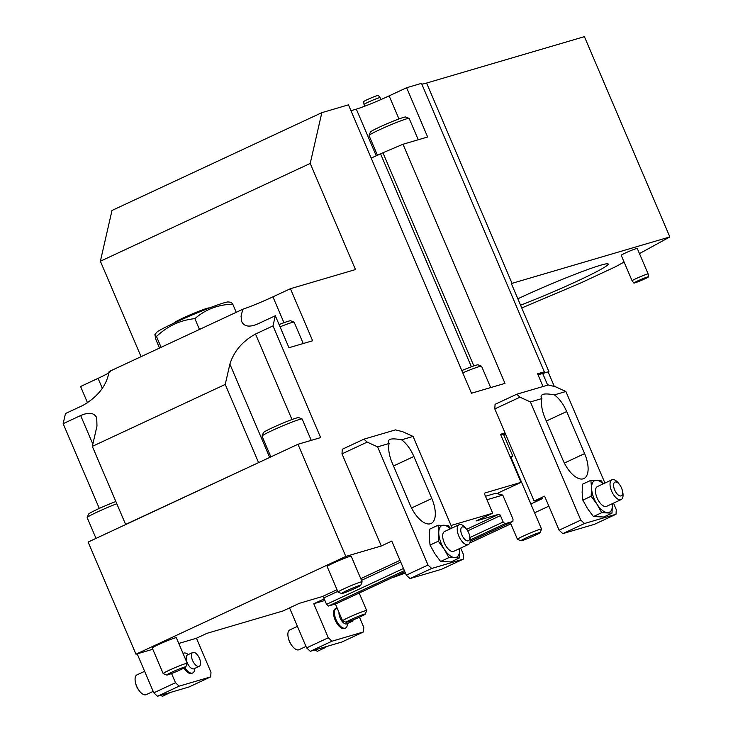 <?xml version="1.0" encoding="UTF-8"?>
<svg xmlns="http://www.w3.org/2000/svg" width="733" height="733" viewBox="0 0 733 733"><rect width="100%" height="100%" fill="white"/><g stroke="black" fill="none" stroke-linecap="round" stroke-linejoin="round"><path stroke-width="1.1" d="M92.844 444.125L80.648 415.538L63.157 423.683L65.484 413.531L82.966 405.386C98.039 396.672 106.752 385.402 109.107 371.558L242.797 309.253L241.047 316.216L241.771 321.723C244.318 326.698 249.669 327.422 257.842 323.885L275.324 315.74L288.967 347.726L312.634 340.772L290.424 288.701L355.487 269.57L310.215 163.432L100.375 261.232L141.075 356.659M473.839 365.904L382.919 152.757L402.994 144.245L427.641 136.998L406.623 87.731L421.484 83.36L544.445 372.181A43.632 2.721 -23.1 0 0 544.454 372.282A43.632 2.721 -23.1 0 0 548.916 371.658L548.202 372.089M382.919 152.757L380.574 153.848A26.177 1.631 -23.1 0 1 371.164 158.062M126.598 524.132L297.974 444.262L345.811 556.42L135.972 654.212L88.134 542.063L126.598 524.132L125.618 524.416L92.321 446.37L96.976 426.065L96.719 417.7C94.163 412.725 88.812 412.001 80.648 415.538M259.5 462.193L125.618 524.416M100.375 261.232L112.002 210.463L321.842 112.662L348.459 104.837L471.475 393.236L504.991 383.377L402.994 144.245M350.97 110.71L356.32 109.135L376.24 155.827M398.972 118.938L389.141 95.876A26.177 1.631 -23.1 0 1 356.32 109.135M389.141 95.876L406.623 87.731M421.777 84.048A43.632 2.721 156.9 0 0 426.597 83.058L512.028 283.341A43.632 2.721 -23.1 0 1 511.332 283.543L548.916 371.658M639.469 253.609L669.843 236.933L584.412 36.65L426.597 83.058M269.68 457.447L229.878 364.127L225.223 384.431L92.321 446.37M229.878 364.127C233.964 351.226 242.513 341.193 255.515 334.037L291.981 419.533M275.324 315.74L272.997 325.892L255.515 334.037M537.885 374.481A43.632 2.721 156.9 0 0 542.713 373.491L547.679 385.127M554.331 386.456L548.119 371.906L542.713 373.491M543.016 386.502L537.601 373.793L544.5 371.768M521.749 307.97L580.609 283.02L615.583 266.72L624.095 262.048M297.974 444.262L320.642 437.592L272.997 325.892M345.811 556.42L381.297 545.984L341.999 453.855L342.265 449.265L363.953 439.159L367.187 442.118L341.999 453.855M451.061 525.469L492.695 513.219L476.084 520.961L498.953 514.236A1.741 0.815 -115 0 1 500.428 515.611L503.159 522.015L505 523.729L470.265 539.919M494.802 408.913L495.068 404.332L516.756 394.226L519.99 397.185L494.802 408.913L505.055 432.946L500.52 434.284L521.026 482.351L485.136 492.906A2.181 1.017 -115 0 0 485.072 492.933A2.181 1.017 -115 0 0 485.008 495.196L492.695 513.219M321.842 112.662L310.215 163.432M258.511 462.477L225.223 384.431M157.485 696.249L153.802 692.822L175.489 682.716L179.173 686.143L157.485 696.249L189.032 686.968L210.719 676.861L210.976 672.28L196.453 638.232L206.944 633.339L282.856 611.02L299.467 603.277L322.337 596.552L337.024 589.708M135.972 654.212L152.794 649.264M99.303 508.427L63.157 423.683M110.317 371.558A26.177 1.631 -23.1 0 1 98.066 378.347L80.584 386.502L87.548 402.838M621.217 255.304A8.723 0.541 -23.1 0 1 629.033 251.373A8.723 0.541 -23.1 0 1 637.27 248.45L648.155 273.968A8.723 0.541 -23.1 0 1 648.155 273.977A8.723 0.541 -23.1 0 0 639.918 276.891A8.723 0.541 -23.1 0 0 632.103 280.812A8.723 0.541 -23.1 0 1 632.103 280.812L621.217 255.304M517.837 298.78A64.596 4.022 -23.1 0 1 608.188 263.962A64.596 4.022 -23.1 0 1 577.998 280.785A64.596 4.022 -23.1 0 1 520.567 305.203M669.843 236.933L512.028 283.341M290.424 288.701L272.933 296.847A26.177 1.631 -23.1 0 1 242.797 309.253M369.038 135.458L370.422 132.041A19.195 1.2 -23.1 0 1 387.601 123.492A19.195 1.2 -23.1 0 1 405.67 117.005L409.087 118.379A21.816 1.356 156.9 0 0 388.563 125.746A21.816 1.356 156.9 0 0 369.038 135.458A21.816 1.356 156.9 0 0 369.029 135.559L377.449 155.286M418.259 139.756L409.161 118.434A21.816 1.356 156.9 0 0 409.087 118.379M173.895 323.125L173.959 322.96A19.195 1.2 -23.1 0 1 182.938 318.067A19.195 1.2 -23.1 0 1 209.207 307.933L209.372 307.988M159.51 348.074L156.047 339.956L154.874 334.688L156.496 336.52C167.399 326.103 180.19 320.138 194.859 318.644C205.561 309.381 218.196 304.561 232.773 304.195L231.262 302.317L228.275 301.959A39.27 2.446 156.9 0 0 191.505 315.263A39.27 2.446 156.9 0 0 156.459 332.59L154.874 334.679M161.104 347.323L156.496 336.52M199.468 329.447L194.859 318.644M236.237 312.313L232.773 304.195M279.099 324.582A19.195 1.2 -23.1 0 1 290.662 320.779L294.08 322.154A21.816 1.356 156.9 0 0 280.052 326.826M303.251 343.53L294.153 322.208A21.816 1.356 156.9 0 0 294.08 322.154M337.748 591.43L323.812 597.926A1.741 0.815 65 0 0 322.337 596.552M470.192 541.311L512.889 521.41L513.018 519.12L502.765 495.087L495.59 493.291L485.466 496.268M404.387 570.622L328.384 606.044L336.273 603.726L404.873 571.758M328.384 606.044L326.542 604.331L403.471 568.478M470.009 537.472L503.159 522.015M502.765 495.087L486.95 499.741M505 523.729L512.889 521.41M323.812 597.926L326.542 604.331M604.945 483.056L565.885 391.495L555.477 386.749L548.302 384.953L516.756 394.226M580.802 520.1L584.476 523.527L562.797 533.633L559.114 530.206L580.802 520.1L530.399 401.931L519.99 397.185M562.797 533.633L594.344 524.352L616.022 514.245L616.288 509.664L613.503 503.131M565.885 391.495L554.377 394.885C548.44 393.758 544.399 393.658 542.246 394.592L540.963 396.159L541.907 398.55L530.399 401.931M554.377 394.885A23.997 11.206 -115 0 1 566.673 411.552L584.613 453.608A23.997 11.206 -115 0 1 583.908 478.548A23.997 11.206 -115 0 1 562.926 459.985L544.986 417.929A23.997 11.206 -115 0 1 541.907 398.55M505.055 432.946L534.1 501.042L544.592 496.159L559.114 530.206M584.476 523.527L616.022 514.245M591.128 496.268L596.992 504.203L601.692 512.688L593.409 516.545L587.545 508.61L582.845 500.126L591.128 496.268L591.577 488.022L590.862 480.317L601.161 480.775L603.506 483.725M590.862 480.317L582.579 484.174L582.13 492.42L582.845 500.126M601.692 512.688L611.991 513.146L612.403 503.644M611.991 513.146L603.708 517.003L593.409 516.545M622.317 490.368L622.629 491.715A10.913 5.094 -115 0 1 621.153 499.567L606.612 506.347A10.913 5.094 -115 0 1 597.074 497.909A10.913 5.094 -115 0 1 597.395 486.575L611.936 479.794A10.913 5.094 -115 0 1 618.899 483.716L619.724 484.825A7.559 3.528 65 0 0 614.401 482.47A7.559 3.528 65 0 0 614.675 489.965A7.559 3.528 65 0 0 620.42 495.975A7.559 3.528 65 0 0 622.317 490.368A7.559 3.528 65 0 0 619.724 484.825M603.167 483.89A17.455 8.145 65 0 0 596.589 480.271A17.455 8.145 65 0 0 591.577 488.022A17.455 8.145 65 0 0 596.992 504.203A17.455 8.145 65 0 0 607.428 512.642A17.455 8.145 65 0 0 612.44 504.9A17.455 8.145 65 0 0 612.385 503.663M621.153 499.567A10.913 5.094 -115 0 1 611.615 491.128A10.913 5.094 -115 0 1 611.936 479.794M534.1 501.042L542.576 498.55L530.857 504.02M262.038 436.053L263.422 432.635A19.195 1.2 -23.1 0 1 280.611 424.086A19.195 1.2 -23.1 0 1 298.67 417.599L302.097 418.974A21.816 1.356 156.9 0 0 281.564 426.34A21.816 1.356 156.9 0 0 262.038 436.053A21.816 1.356 156.9 0 0 262.038 436.153L270.88 456.888M311.259 440.35L302.17 419.029A21.816 1.356 156.9 0 0 302.097 418.974M362.12 581.828L351.208 556.246A13.093 0.815 156.9 0 0 333.249 563.118A13.093 0.815 156.9 0 0 327.129 566.517L338.041 592.099A13.093 0.815 -23.1 0 1 344.162 588.7A13.093 0.815 -23.1 0 1 362.12 581.828A13.093 0.815 -23.1 0 1 362.111 581.883L360.7 585.374A10.409 0.651 156.9 0 0 356.11 586.702A10.409 0.651 156.9 0 0 346.425 590.798A10.409 0.651 156.9 0 0 341.587 593.528A10.409 0.651 156.9 0 0 351.382 590.019A10.409 0.651 156.9 0 0 360.7 585.374M341.587 593.528L338.078 592.136A13.093 0.815 -23.1 0 1 338.041 592.099M438.325 541.201L444.189 549.145L448.889 557.621L440.606 561.478L434.742 553.543L430.042 545.068L438.325 541.201L438.774 532.955L438.059 525.249L448.358 525.708L450.703 528.658M438.059 525.249L429.776 529.107L429.327 537.362L430.042 545.068M448.889 557.621L454.625 557.575A17.455 8.145 65 0 0 459.637 549.832L459.6 548.586A17.455 8.145 65 0 1 459.637 549.832L459.188 558.079L450.905 561.936L440.606 561.478M450.364 528.823A17.455 8.145 65 0 0 443.786 525.213A17.455 8.145 65 0 0 438.774 532.955A17.455 8.145 65 0 0 444.189 549.145A17.455 8.145 65 0 0 454.625 557.575L459.188 558.079M469.514 535.31L469.826 536.657A10.913 5.094 -115 0 1 468.35 544.509L453.809 551.28A10.913 5.094 -115 0 1 444.271 542.841A10.913 5.094 -115 0 1 444.601 531.507L459.133 524.727A10.913 5.094 -115 0 1 466.096 528.649L466.93 529.757A7.559 3.528 65 0 0 461.469 527.549A7.559 3.528 65 0 0 462.193 535.612A7.559 3.528 65 0 0 467.819 540.908A7.559 3.528 65 0 0 469.514 535.31A7.559 3.528 65 0 0 466.93 529.757M468.35 544.509A10.913 5.094 -115 0 1 459.279 537.087A10.913 5.094 -115 0 1 458.812 536.07A10.913 5.094 -115 0 1 459.133 524.727M452.142 527.989L413.082 436.428L402.674 431.682L395.499 429.886L363.953 439.159M427.999 565.033L431.673 568.46L409.994 578.566L406.311 575.139L427.999 565.033L377.596 446.864L367.187 442.118M409.994 578.566L441.541 569.284L463.219 559.178L463.485 554.597L460.7 548.073M413.082 436.428L401.574 439.818C395.637 438.691 391.596 438.6 389.443 439.534L388.16 441.101L389.104 443.483L377.596 446.864M401.574 439.818A23.997 11.206 -115 0 1 413.87 456.485L431.81 498.541A23.997 11.206 -115 0 1 431.105 523.481A23.997 11.206 -115 0 1 410.123 504.927L392.182 462.862A23.997 11.206 -115 0 1 389.104 443.483M381.297 545.984L391.788 541.091L406.311 575.139M431.673 568.46L463.219 559.178M461.808 370.577A19.195 1.2 -23.1 0 1 478.09 364.842L481.517 366.207A21.816 1.356 156.9 0 0 462.77 372.822M490.679 387.592L481.59 366.271A21.816 1.356 156.9 0 0 481.517 366.207M521.007 540.771A10.409 0.651 156.9 0 0 530.802 537.252A10.409 0.651 156.9 0 0 540.12 532.616A10.409 0.651 156.9 0 0 535.53 533.936A10.409 0.651 156.9 0 0 525.845 538.04A10.409 0.651 156.9 0 0 521.007 540.771L517.498 539.369A13.093 0.815 -23.1 0 1 517.461 539.332A13.093 0.815 -23.1 0 1 523.582 535.942A13.093 0.815 -23.1 0 1 541.54 529.061L510.764 456.916A13.093 0.815 156.9 0 0 510.177 456.916M541.54 529.061A13.093 0.815 -23.1 0 1 541.531 529.116L540.12 532.616M325.113 646.955L325.681 647.422L326.038 646.68M325.681 647.422L317.398 651.28L314.622 650.043M299.055 630.169L303.416 640.395M292.036 645.791L291.212 644.683A7.559 3.528 -115 0 1 289.425 641.549A7.559 3.528 -115 0 1 288.628 639.139L288.307 637.792A10.913 5.094 65 0 0 289.462 641.274A10.913 5.094 65 0 0 292.036 645.791A10.913 5.094 65 0 0 299 649.713L306 646.451M297.433 626.376L289.782 629.94A10.913 5.094 65 0 0 288.307 637.792M347.699 623.407L347.286 625.396A10.913 5.094 -115 0 1 345.536 628.025A10.913 5.094 -115 0 1 336.319 620.292A10.913 5.094 -115 0 1 336.328 608.253A10.913 5.094 -115 0 1 337.134 608.033M345.536 628.025L344.666 628.428A10.913 5.094 -115 0 1 335.439 620.695A10.913 5.094 -115 0 1 335.448 608.656L336.328 608.253M339.022 612.449A7.632 3.564 65 0 0 341.578 620.631A7.632 3.564 65 0 0 346.782 623.838L352.023 621.392A7.632 3.564 65 0 0 353.159 619.907M349.898 621.172A7.632 3.564 65 0 0 352.023 621.392M310.288 651.316L306.605 647.89L328.292 637.783L331.976 641.21L310.288 651.316L341.835 642.035L363.522 631.928L363.779 627.347L359.454 617.195M324.893 600.464L313.77 603.735L328.292 637.783M363.522 631.928L331.976 641.21M306.605 647.89L289.553 607.895M313.77 603.735L324.215 598.87M151.218 686.748L146.912 676.66M170.587 692.392L162.387 696.35L160.82 695.269M139.233 690.733L138.409 689.625A7.559 3.528 -115 0 1 136.375 685.877A7.559 3.528 -115 0 1 135.825 684.072L135.504 682.725A10.913 5.094 65 0 0 136.311 685.337A10.913 5.094 65 0 0 139.233 690.733A10.913 5.094 65 0 0 146.197 694.646L153.197 691.384M144.63 671.309L136.979 674.873A10.913 5.094 65 0 0 135.504 682.725M194.896 668.34L194.483 670.329A10.913 5.094 -115 0 1 192.733 672.958A10.913 5.094 -115 0 1 184.798 667.607M183.048 653.47A10.913 5.094 -115 0 1 183.525 653.185A10.913 5.094 -115 0 1 186.649 653.543L188.445 654.496M192.733 672.958L191.863 673.37A10.913 5.094 -115 0 1 183.956 668.065M192.77 652.48L187.529 654.926A7.632 3.564 65 0 0 187.52 663.356A7.632 3.564 65 0 0 193.979 668.771L199.22 666.324A7.632 3.564 65 0 0 199.697 659.004A7.632 3.564 65 0 0 192.77 652.48A7.632 3.564 65 0 0 192.77 660.909A7.632 3.564 65 0 0 199.22 666.324M171.568 673.526L175.489 682.716M210.719 676.861L179.173 686.143M196.453 638.232L178.77 643.437M153.802 692.822L137.19 653.854M116.794 503.736A21.816 1.356 156.9 0 0 87.172 517.553L88.556 514.135A19.195 1.2 -23.1 0 1 98.066 508.986A19.195 1.2 -23.1 0 1 115.841 501.509M87.172 517.553A21.816 1.356 156.9 0 0 87.172 517.654L96.014 538.389M187.254 663.319L176.341 637.737A13.093 0.815 156.9 0 0 158.383 644.619A13.093 0.815 156.9 0 0 152.262 648.009L163.175 673.59A13.093 0.815 -23.1 0 1 169.296 670.2A13.093 0.815 -23.1 0 1 187.254 663.319A13.093 0.815 -23.1 0 1 187.245 663.383L185.834 666.874A10.409 0.651 156.9 0 0 181.243 668.203A10.409 0.651 156.9 0 0 171.559 672.298A10.409 0.651 156.9 0 0 166.712 675.029A10.409 0.651 156.9 0 0 176.516 671.51A10.409 0.651 156.9 0 0 185.834 666.874M166.712 675.029L163.212 673.627A13.093 0.815 -23.1 0 1 163.175 673.59M346.132 622.271L342.632 620.869A13.093 0.815 -23.1 0 1 342.595 620.833A13.093 0.815 -23.1 0 1 348.716 617.433A13.093 0.815 -23.1 0 1 366.674 610.562A13.093 0.815 -23.1 0 1 366.665 610.616L365.254 614.117A10.409 0.651 156.9 0 0 360.663 615.436A10.409 0.651 156.9 0 0 350.979 619.541A10.409 0.651 156.9 0 0 346.132 622.271A10.409 0.651 156.9 0 0 355.936 618.753A10.409 0.651 156.9 0 0 365.254 614.117M510.058 456.632A15.274 0.953 -23.1 0 1 512.77 456.063A15.274 0.953 -23.1 0 1 510.956 457.365M512.77 456.063L503.589 434.532A15.274 0.953 156.9 0 0 500.868 435.1M521.026 482.351L507.612 488.599A15.274 0.953 156.9 0 0 497.121 493.675M503.791 434.999L505.578 434.165M391.898 577.806A43.632 2.721 -23.1 0 1 394.702 576.926L405.404 573.004M548.861 506.155L534.604 512.798M510.855 523.857L469.725 543.034M644.82 278.852A7.99 0.495 156.9 0 0 648.558 276.79A7.99 0.495 156.9 0 0 641.009 279.456A7.99 0.495 156.9 0 0 633.862 283.057A7.99 0.495 156.9 0 0 644.82 278.852M364.026 104.471L363.632 101.658A7.99 0.495 -23.1 0 1 370.788 98.075A7.99 0.495 -23.1 0 1 378.329 95.391L380.079 97.626A8.723 0.541 156.9 0 0 371.842 100.558A8.723 0.541 156.9 0 0 364.026 104.471A8.723 0.541 156.9 0 0 364.035 104.48L364.759 106.203M380.913 99.578L380.088 97.636A8.723 0.541 156.9 0 0 380.079 97.626M380.574 153.848L471.401 366.775M283.964 322.712L272.933 296.847M102.354 388.408L98.066 378.347M500.428 515.611L467.672 530.875M400.74 562.074L361.497 580.362M360.764 578.649L400.007 560.351M466.6 529.318L498.953 514.236M564.355 463.054L584.613 453.608M546.314 421.044L566.673 411.552M411.552 507.987L431.81 498.541M393.511 465.977L413.87 456.485M497.808 493.272L498.083 493.914M510.324 522.611L517.461 539.332M183.021 653.415L183.525 653.185M335.402 603.983L342.595 620.833M359.197 593.043L366.674 610.562M648.558 276.79L648.155 273.977M633.862 283.057L632.103 280.821"/></g></svg>
